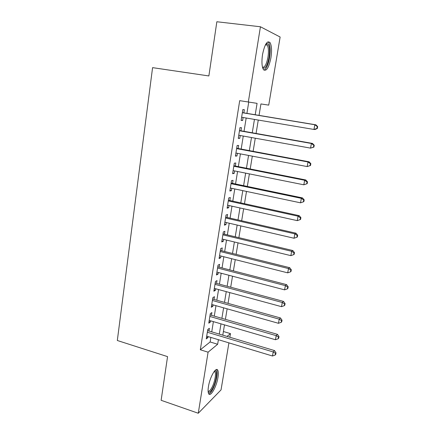 <?xml version="1.0" encoding="UTF-8"?>
<svg xmlns="http://www.w3.org/2000/svg" width="435" height="435" viewBox="0 0 435 435"><rect width="100%" height="100%" fill="white"/><g stroke="black" fill="none" stroke-linecap="round" stroke-linejoin="round"><path stroke-width="0.65" d="M208.441 386.601C209.86 377.047 216.103 366.346 217.788 370.245C218.462 371.588 218.522 373.975 217.973 377.422C216.603 386.633 210.453 397.563 208.637 393.67C207.979 392.365 207.914 390.005 208.441 386.601M262.539 54.511C264.725 44.163 267.248 40.216 270.097 42.668C271.69 45.724 271.967 50.77 270.929 57.795C268.792 67.996 266.274 71.895 263.382 69.486C261.816 66.55 261.538 61.558 262.539 54.511M228.919 342.867L221.04 389.901L198.268 413.25L161.129 400.298L167.557 356.624L117.319 340.496L152.576 67.642L208.871 75.951L216.847 21.75L260.434 26.763L280.135 37.024L268.732 105.123L260.929 103.943L259.042 115.395M223.394 331.524L230.463 333.618L229.854 337.261M208.952 331.03L209.387 328.294L207.772 329.491L206.266 338.908L207.892 337.652L208.06 336.576M211.464 315.326L211.905 312.558L210.295 313.668L208.778 323.183L210.393 322.02L210.583 320.812M214.004 299.449L214.45 296.654L212.845 297.671L211.312 307.289L212.922 306.218L213.134 304.875M216.57 283.402L217.021 280.58L215.428 281.499L213.873 291.222L215.477 290.243L215.711 288.769M219.164 267.182L219.621 264.328L218.033 265.149L216.467 274.98L218.06 274.099L218.316 272.484M221.79 250.788L222.252 247.901L220.67 248.619L219.082 258.559L220.67 257.781L220.953 256.019M224.438 234.209L224.906 231.289L223.334 231.909L221.73 241.958L223.307 241.278L223.612 239.375M227.119 217.451L227.592 214.498L226.031 215.01L224.411 225.172L225.977 224.596L226.309 222.546M229.832 200.508L230.311 197.523L228.756 197.925L227.119 208.196L228.679 207.729L229.027 205.527M232.573 183.369L233.057 180.351L231.512 180.645L229.854 191.036L231.404 190.677L231.784 188.317M235.346 166.045L235.835 162.989L234.302 163.168L232.622 173.679L234.166 173.429L234.568 170.911M238.152 148.52L238.646 145.431L237.118 145.497L235.422 156.127L236.955 155.991L237.385 153.31M240.985 130.799L241.485 127.672L239.968 127.624L238.255 138.373L239.777 138.352L240.234 135.508M255.214 114.758L257.08 103.361L239.696 100.659L200.323 349.778L210.121 341.964L210.855 337.419M211.747 331.861L213.395 321.634M214.281 316.136L215.961 305.674M216.837 300.242L218.56 289.541M219.425 284.175L221.187 273.234M222.04 267.927L223.84 256.748M224.683 251.512L226.526 240.076M227.358 234.905L229.24 223.226M230.061 218.125L231.98 206.179M232.79 201.149L234.759 188.948M235.552 183.989L237.564 171.515M238.347 166.638L240.403 153.887M241.175 149.085L243.268 136.057M244.03 131.332L246.172 118.021M246.922 113.383L248.738 102.094M243.856 112.872L244.361 109.712L242.855 109.544L241.12 120.413L242.632 120.517L243.111 117.504M198.268 413.25L208.088 352.187L217.647 344.254L218.392 339.691M200.323 349.778L208.088 352.187M248.325 102.035L260.434 26.763M219.305 334.118L220.985 323.847M221.888 318.333L223.606 307.828M224.503 302.374L226.26 291.64M227.141 286.246L228.94 275.268M229.81 269.939L231.648 258.716M232.507 253.458L234.389 241.98M235.237 236.792L237.157 225.058M237.994 219.936L239.957 207.946M240.783 202.895L242.79 190.639M243.605 185.663L245.655 173.135M246.46 168.236L248.554 155.436M249.342 150.613L251.484 137.531M252.262 132.789L254.448 119.413M227.075 336.429L230.463 333.618M258.27 120.06L256.063 133.458M255.28 138.21L253.116 151.32M252.316 156.149L250.201 168.981M249.391 173.886L247.325 186.441M246.504 191.422L244.475 203.705M243.643 208.762L241.659 220.773M240.816 225.906L238.875 237.657M238.016 242.86L236.123 254.355M235.253 259.624L233.399 270.869M232.518 276.203L230.702 287.203M229.81 292.603L228.038 303.358M227.135 308.823L225.401 319.344M224.493 324.869L222.796 335.157M210.121 341.964L217.647 344.254M241.142 120.261L242.632 120.517M238.298 138.085L239.777 138.352M235.487 155.708L236.955 155.991M232.709 173.135L234.166 173.429M229.963 190.367L231.404 190.677M227.244 207.413L228.679 207.729M224.552 224.264L225.977 224.596M221.893 240.936L223.307 241.278M219.267 257.422L220.67 257.781M216.663 273.735L218.06 274.099M214.091 289.868L215.477 290.243M211.546 305.827L212.922 306.218M209.028 321.617L210.393 322.02M206.533 337.245L207.892 337.652M317.338 128.477L317.68 126.607L317.262 126.58L316.914 128.461L317.338 128.477L315.038 129.499L313.967 129.456L241.626 117.249M316.914 128.461L313.967 129.456L314.831 124.753L315.897 124.829L242.366 112.616M242.349 112.719L314.831 124.753L317.262 126.58M317.68 126.607L315.897 124.829M265.948 43.902L266.965 43.473C269.434 44.452 270.13 49.095 269.053 57.409C267.264 66.028 265.122 69.453 262.615 67.681M262.484 67.186C264.714 67.675 266.541 64.347 267.96 57.197C268.781 51.569 268.547 47.535 267.259 45.099L265.682 44.359M263.974 70.16C266.372 68.964 268.243 64.777 269.575 57.61C270.603 50.634 270.314 45.626 268.721 42.592L267.965 41.814M214.634 370.914L215.265 370.827C217.772 370.935 216.184 381.756 212.764 388.145C210.763 391.843 209.219 393.055 208.142 391.783M208.099 391.174C209.137 391.576 210.431 390.325 211.986 387.416C214.667 382.387 216.315 373.975 215.004 371.952L214.259 371.376M208.784 393.903C209.996 393.577 211.35 391.978 212.856 389.107C216.173 382.854 218.207 372.458 216.586 369.946L216.336 369.592M313.907 147.095L314.249 145.246L313.82 145.274L313.477 147.128L313.907 147.095L310.546 148.123L238.755 135.247M313.477 147.128L310.546 148.123L311.4 143.479L312.482 143.425L239.506 130.527M239.467 130.766L311.4 143.479L313.82 145.274M314.249 145.246L312.482 143.425M310.519 165.496L310.856 163.663L310.421 163.745L310.084 165.577L310.519 165.496L307.17 166.572L235.917 153.033M310.084 165.577L307.17 166.572L308.007 161.983L309.111 161.804L236.683 148.237M236.624 148.607L308.007 161.983L310.421 163.745M310.856 163.663L309.111 161.804M307.17 183.679L307.501 181.868L307.061 181.999L306.729 183.809L307.17 183.679L303.831 184.804L233.111 170.623M306.729 183.809L303.831 184.804L304.658 180.269L305.778 179.965L233.889 165.746M233.807 166.241L304.658 180.269L307.061 181.999M307.501 181.868L305.778 179.965M231.028 183.684L301.352 198.338L300.531 202.824L230.338 188.012M231.126 183.059L302.483 197.914L301.352 198.338L303.744 200.035L303.412 201.829L303.858 201.65L304.19 199.861L303.744 200.035M304.19 199.861L302.483 197.914M300.531 202.824L303.412 201.829M228.277 200.926L298.078 216.2L297.268 220.637L227.592 205.211M228.397 200.182L299.226 215.662L298.078 216.2L300.46 217.87L300.134 219.637L300.59 219.414L300.917 217.647L300.46 217.87M300.917 217.647L299.226 215.662M297.268 220.637L300.134 219.637M225.558 217.984L294.843 233.856L294.044 238.239L224.884 222.214M225.694 217.119L296.007 233.198L294.843 233.856L297.214 235.493L296.893 237.244L297.355 236.972L297.676 235.226L297.214 235.493M297.676 235.226L296.007 233.198M294.044 238.239L296.893 237.244M222.867 234.846L291.646 251.31L290.852 255.639L222.198 239.032M223.024 233.867L292.826 250.538L291.646 251.31L294.011 252.914L293.69 254.644L294.158 254.328L294.479 252.599L294.011 252.914M294.479 252.599L292.826 250.538M290.852 255.639L293.69 254.644M220.208 251.528L288.487 268.564L287.704 272.843L219.544 255.666M220.382 250.429L289.683 267.683L288.487 268.564L290.841 270.14L290.526 271.848L290.999 271.489L291.314 269.782L290.841 270.14M291.314 269.782L289.683 267.683M287.704 272.843L290.526 271.848M217.576 268.02L285.365 285.621L284.588 289.851L216.924 272.12M217.766 266.818L286.573 284.631L285.365 285.621L287.704 287.165L287.394 288.856L287.872 288.454L288.182 286.768L287.704 287.165M288.182 286.768L286.573 284.631M284.588 289.851L287.394 288.856M214.972 284.338L282.277 302.483L281.51 306.67L214.325 288.389M215.184 283.022L283.495 301.39L282.277 302.483L284.61 304L284.3 305.674L284.784 305.229L285.088 303.559L284.61 304M285.088 303.559L283.495 301.39M281.51 306.67L284.3 305.674M212.4 300.482L279.221 319.154L278.46 323.297L211.758 304.489M212.623 299.057L280.455 317.963L279.221 319.154L281.543 320.649L281.238 322.302L281.728 321.818L282.032 320.165L281.543 320.649M282.032 320.165L280.455 317.963M278.46 323.297L281.238 322.302M209.849 316.446L276.198 335.646L275.453 339.735L209.219 320.416M210.094 314.924L277.448 334.352L276.198 335.646L278.514 337.109L278.215 338.745L278.704 338.218L279.009 336.587L278.514 337.109M279.009 336.587L277.448 334.352M275.453 339.735L278.215 338.745M207.332 332.242L273.213 351.948L272.473 355.999L206.707 336.168M207.593 330.616L274.474 350.561L273.213 351.948L275.518 353.389L275.219 355.003L275.719 354.438L276.018 352.823L275.518 353.389M276.018 352.823L274.474 350.561M272.473 355.999L275.219 355.003M266.002 44.299L266.965 43.473M265.41 44.865L267.259 45.099M214.297 371.381L215.265 370.827M214.058 371.648L215.004 371.952"/></g></svg>
